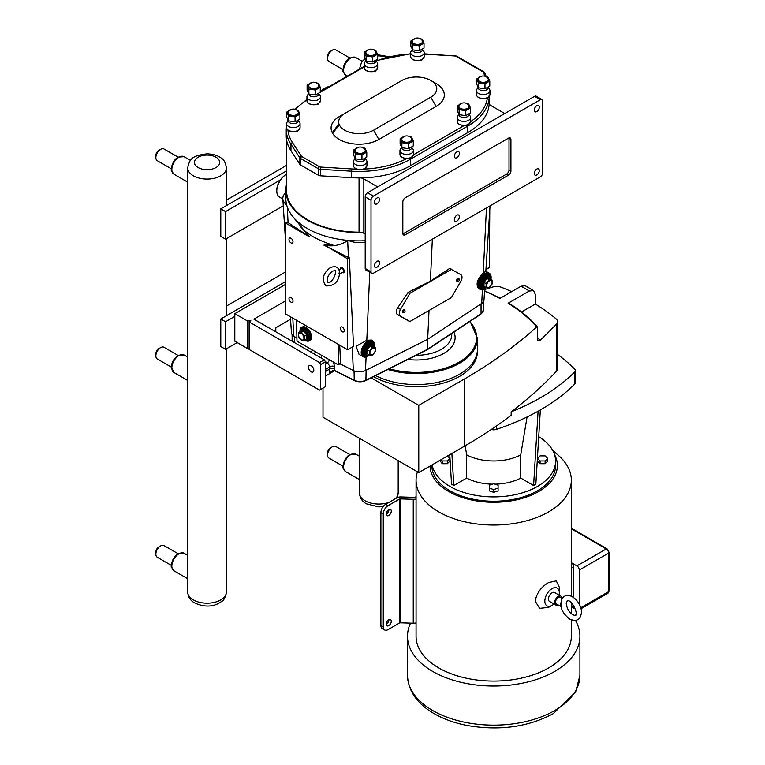 <?xml version="1.0" encoding="UTF-8"?>
<svg xmlns="http://www.w3.org/2000/svg" width="765" height="765" viewBox="0 0 765 765"><rect width="100%" height="100%" fill="white"/><g stroke="black" fill="none" stroke-linecap="round" stroke-linejoin="round"><path stroke-width="1.15" d="M338.943 273.784L339.459 274.166C338.321 282.132 333.827 286.053 325.976 285.919C321.405 279.502 322.849 273.411 330.298 267.626C335.51 265.637 338.551 266.975 339.44 271.642L338.943 273.784M339.469 274.166L343.294 271.957A2.027 1.167 -120 0 0 343.714 271.03A2.027 1.167 -120 0 0 342.825 268.993A2.027 1.167 -120 0 0 341.267 268.448L338.943 269.796M285.632 271.9L226.469 306.057M282.84 199.005L279.579 197.121A13.493 7.793 -60 0 1 276.787 190.944L276.787 190.944A13.493 7.793 -60 0 1 286.33 174.42A13.493 7.793 -60 0 1 286.512 174.324M286.034 174.592A12.68 7.325 120 0 0 285.756 174.755A12.68 7.325 120 0 0 280.353 179.966A12.68 7.325 -60 0 0 276.787 190.284L276.787 190.944M329.983 86.129A31.614 18.255 120 0 0 320.267 91.312M351.479 177.69L351.479 171.188A72.857 42.065 0 0 0 410.614 159.101L467.845 126.053A72.857 42.065 0 0 0 489.189 96.476L489.189 102.806A72.857 42.065 180 0 1 489.17 103.83A72.857 42.065 180 0 1 467.845 132.555L410.614 165.603A72.857 42.065 180 0 1 360.87 177.91A72.857 42.065 180 0 1 351.479 177.69L320.401 175.807L320.401 169.304L351.479 171.188L351.651 168.941L320.564 167.057A1.75 1.014 180 0 1 319.512 166.76L301.793 156.529A1.75 1.014 180 0 1 301.391 156.175L292.488 142.615A71.231 41.128 180 0 1 287.946 130.107M359.053 177.92L359.053 232.149A6.742 3.892 180 0 1 361.883 232.512A6.742 3.892 180 0 1 363.824 233.287L363.824 178.905A6.742 3.892 0 0 0 360.87 177.91M363.824 178.905L377.68 186.909M504.757 113.545L490.891 105.541A6.742 3.892 0 0 1 489.17 103.83M456.877 215.204A3.586 2.066 -60 0 1 458.665 215.032A3.586 2.066 -60 0 1 459.22 217.901A3.586 2.066 -60 0 1 456.877 221.056A3.586 2.066 -60 0 1 455.089 221.228A3.586 2.066 -60 0 1 454.534 218.36A3.586 2.066 -60 0 1 456.877 215.204M456.877 151.862A3.586 2.066 -60 0 1 458.665 151.69A3.586 2.066 -60 0 1 459.22 154.559A3.586 2.066 -60 0 1 456.877 157.714A3.586 2.066 -60 0 1 455.089 157.886A3.586 2.066 -60 0 1 454.534 155.018A3.586 2.066 -60 0 1 456.877 151.862M376.982 261.334A3.586 2.066 -60 0 1 378.771 261.152A3.586 2.066 -60 0 1 379.325 264.03A3.586 2.066 -60 0 1 376.982 267.186A3.586 2.066 -60 0 1 375.194 267.358A3.586 2.066 -60 0 1 374.64 264.489A3.586 2.066 -60 0 1 376.982 261.334M536.772 169.075A3.586 2.066 -60 0 1 538.57 168.902A3.586 2.066 -60 0 1 539.115 171.771A3.586 2.066 -60 0 1 536.772 174.927A3.586 2.066 -60 0 1 534.984 175.109A3.586 2.066 -60 0 1 534.439 172.23A3.586 2.066 -60 0 1 536.772 169.075M376.982 197.992A3.586 2.066 -60 0 1 378.771 197.819A3.586 2.066 -60 0 1 379.325 200.688A3.586 2.066 -60 0 1 376.982 203.844A3.586 2.066 -60 0 1 375.194 204.016A3.586 2.066 -60 0 1 374.64 201.147A3.586 2.066 -60 0 1 376.982 197.992M536.772 105.733A3.586 2.066 -60 0 1 538.57 105.56A3.586 2.066 -60 0 1 539.115 108.429A3.586 2.066 -60 0 1 536.772 111.585A3.586 2.066 -60 0 1 534.984 111.767A3.586 2.066 -60 0 1 534.439 108.888A3.586 2.066 -60 0 1 536.772 105.733M359.053 232.149A72.589 41.903 180 0 1 286.512 190.246L286.512 139.479M365.201 234.09L363.824 233.287M373.406 196.098L367.582 192.742A3.376 1.951 120 0 0 365.201 196.873L371.015 200.229A3.376 1.951 -60 0 1 373.406 196.098L540.358 99.708A3.376 1.951 -60 0 1 542.041 99.546A3.376 1.951 -60 0 1 542.739 101.085L542.739 172.689A3.376 1.951 -60 0 1 540.358 176.82L373.406 273.21A3.376 1.951 -60 0 1 371.714 273.373A3.376 1.951 -60 0 1 371.015 271.833L371.015 200.229M367.582 192.742L534.534 96.352L540.358 99.708M542.041 99.546L536.217 96.18A3.376 1.951 120 0 0 534.534 96.352M371.015 271.833L365.201 268.477A3.376 1.951 120 0 0 365.899 270.016L371.714 273.373M365.201 268.477L365.201 196.873M403.308 233.688L506.631 174.037A3.376 1.951 120 0 0 509.012 169.907L509.012 138.408L510.924 139.507A3.376 1.951 120 0 0 510.226 137.958A3.376 1.951 120 0 0 508.534 138.13L405.221 197.781A3.376 1.951 120 0 0 402.839 201.912L402.839 233.411A3.376 1.951 120 0 0 403.538 234.96A3.376 1.951 120 0 0 405.221 234.788L403.308 233.688A3.376 1.951 120 0 1 402.878 233.899M509.012 138.408A3.376 1.951 120 0 0 508.974 137.92M506.631 174.037L508.534 175.137L405.221 234.788M508.534 175.137A3.376 1.951 120 0 0 510.924 171.006L509.012 169.907M510.924 139.507L510.924 171.006M286.579 125.211L286.244 129.362A72.857 42.065 0 0 0 290.968 144.269L299.87 157.829A3.376 1.951 0 0 0 300.645 158.508L318.364 168.749L318.364 175.242A3.376 1.951 0 0 0 320.401 175.807M318.364 175.242L300.645 165.011L300.645 158.508A1.616 0.937 120 0 1 301.793 156.529M301.391 156.175A1.616 1.234 -33.3 0 0 299.87 157.829L299.87 164.322A3.376 1.951 0 0 0 300.645 165.011M299.87 164.322L290.968 150.772A72.857 42.065 180 0 1 286.244 135.854L286.244 129.362M419.191 45.862L419.191 50.844L412.622 49.83L412.622 44.848L419.191 45.862A6.809 3.93 180 0 0 419.201 45.862L424.02 43.089L424.02 48.061L419.201 50.844L419.201 45.862M412.612 44.848L412.612 49.821L410.853 46.024L410.853 41.052L412.612 44.848A6.809 3.93 180 0 1 412.612 44.848M415.864 38.25L410.853 41.042A6.809 3.93 180 0 0 410.853 41.052M424.02 48.061L424.02 43.079L422.261 39.283A6.809 3.93 180 0 0 422.251 39.283L419.669 38.48M372.689 56.983L372.689 61.965L366.11 60.951L366.11 55.969L372.689 56.983L377.508 54.21L377.508 59.182L372.698 61.965L372.698 56.983A6.809 3.93 180 0 1 372.689 56.983M366.11 55.969L366.11 60.942L364.35 57.145L364.35 52.173L366.11 55.969M369.352 49.371L364.35 52.163A6.809 3.93 180 0 1 364.35 52.163M377.508 59.182L377.508 54.2L375.749 50.404L373.157 49.591M408.462 143.734L408.462 148.716L401.893 147.693L401.893 142.72L408.462 143.734L413.282 140.951L413.282 145.933L408.472 148.716L408.472 143.734A6.809 3.93 180 0 1 408.462 143.734M401.883 142.711L401.883 147.693L400.124 143.897L400.124 138.924L401.883 142.711A6.809 3.93 180 0 0 401.893 142.72M405.125 136.122L400.124 138.914A6.809 3.93 180 0 0 400.124 138.924M413.282 145.933L413.282 140.951L411.522 137.155L408.94 136.342M361.96 154.855L361.96 159.837L355.381 158.814L355.381 153.841L361.96 154.855L366.779 152.072L366.779 157.055L361.96 159.837L361.96 154.855M355.371 153.832L355.371 158.814L353.612 155.018L353.612 150.036L355.371 153.832A6.809 3.93 180 0 0 355.381 153.841M358.622 147.243L353.612 150.036M366.779 157.055L366.779 152.072L365.02 148.276L362.428 147.463M315.448 90.031L315.448 95.013L308.878 93.999L308.878 89.017L315.448 90.031L320.267 87.258L320.267 92.23L315.457 95.013L315.457 90.031A6.809 3.93 180 0 1 315.448 90.031M308.869 89.017L308.869 93.99L307.109 90.194L307.109 85.221L308.869 89.017A6.809 3.93 180 0 1 308.869 89.017M312.11 82.419L307.109 85.211A6.809 3.93 180 0 1 307.109 85.211M320.267 92.23L320.267 87.248L318.508 83.452L315.926 82.639M465.703 110.686L465.703 115.668L459.124 114.654L459.124 109.672L465.703 110.686L470.523 107.913L470.523 112.885L465.713 115.668L465.713 110.686A6.809 3.93 180 0 1 465.703 110.686M459.124 109.663L459.124 114.645L457.365 110.849L457.365 105.876L459.124 109.663A6.809 3.93 180 0 1 459.124 109.663M462.366 103.074L462.184 103.084A6.809 3.93 180 0 0 462.175 103.093L457.365 105.866A6.809 3.93 180 0 1 457.365 105.866M470.523 112.885L470.523 107.903L468.763 104.107L466.181 103.294M484.962 83.834L484.962 88.817L478.393 87.803L478.393 82.821L484.962 83.834L489.782 81.061L489.782 86.034L484.972 88.817L484.972 83.834A6.809 3.93 180 0 1 484.962 83.834M478.383 82.821L478.383 87.793L476.624 83.997L476.624 79.025L478.383 82.821A6.809 3.93 180 0 0 478.393 82.821M481.625 76.223L481.443 76.232A6.809 3.93 180 0 0 481.434 76.242L476.624 79.015A6.809 3.93 180 0 1 476.624 79.015M489.791 86.034A6.809 3.93 180 0 1 489.782 86.034L489.791 81.052L488.022 77.255L485.44 76.443M413.855 43.529A5.059 2.917 180 0 1 412.851 40.22A5.9 5.9 0 0 1 422.022 40.22A5.059 2.917 180 0 1 421.018 43.529A5.059 2.917 180 0 1 413.855 43.529M420.052 38.652A5.527 3.194 180 0 1 421.343 39.206A5.527 3.194 180 0 1 421.343 43.72A5.527 3.194 180 0 1 413.53 43.72A5.527 3.194 180 0 1 414.821 38.652M412.306 49.333L411.063 51.379A6.742 3.892 180 0 0 410.69 52.661A6.742 3.892 180 0 0 412.67 55.415A6.742 3.892 180 0 0 420.014 56.266A6.742 3.892 180 0 0 424.183 52.661A6.742 3.892 180 0 0 423.8 51.379L422.5 49.706A5.059 2.917 180 0 1 419.373 52.412A5.059 2.917 180 0 1 413.855 51.771A5.059 2.917 180 0 1 412.373 49.706L412.373 49.448M412.861 59.441A6.206 3.586 0 0 0 422.003 59.441M367.353 54.65A5.059 2.917 180 0 1 366.339 51.341A5.9 5.9 0 0 1 375.51 51.341A5.059 2.917 180 0 1 374.506 54.65A5.059 2.917 180 0 1 367.353 54.65M373.55 49.773A5.527 3.194 180 0 1 374.84 50.327A5.527 3.194 180 0 1 374.84 54.841A5.527 3.194 180 0 1 367.018 54.841A5.527 3.194 180 0 1 368.309 49.773M365.794 60.454L364.561 62.501A6.742 3.892 180 0 0 364.178 63.782A6.742 3.892 180 0 0 366.158 66.536A6.742 3.892 180 0 0 373.511 67.387A6.742 3.892 180 0 0 377.671 63.782A6.742 3.892 180 0 0 377.298 62.501L375.988 60.827A5.059 2.917 180 0 1 372.861 63.533A5.059 2.917 180 0 1 367.353 62.893A5.059 2.917 180 0 1 365.871 60.827L365.871 60.569M366.54 70.676A6.206 3.586 0 0 0 375.5 70.562M403.126 141.391A5.059 2.917 180 0 1 402.122 138.092A5.9 5.9 0 0 1 411.283 138.092A5.059 2.917 180 0 1 410.279 141.391A5.059 2.917 180 0 1 403.126 141.391M409.323 136.514A5.527 3.194 180 0 1 410.614 137.069A5.527 3.194 180 0 1 410.614 141.582A5.527 3.194 180 0 1 402.792 141.582A5.527 3.194 180 0 1 404.083 136.514M401.577 147.205L400.334 149.252A6.742 3.892 180 0 0 399.961 150.533A6.742 3.892 180 0 0 401.931 153.287A6.742 3.892 180 0 0 409.285 154.128A6.742 3.892 180 0 0 413.454 150.533A6.742 3.892 180 0 0 413.071 149.252L411.761 147.578A5.059 2.917 180 0 1 408.644 150.275A5.059 2.917 180 0 1 403.126 149.644A5.059 2.917 180 0 1 401.644 147.578L401.644 147.32M402.132 157.313A6.206 3.586 0 0 0 407.018 158.47A6.206 3.586 180 0 0 411.274 157.313M356.614 152.512A5.059 2.917 180 0 1 355.61 149.213A5.9 5.9 0 0 1 364.781 149.213A5.059 2.917 180 0 1 363.777 152.512A5.059 2.917 180 0 1 356.614 152.512M362.811 147.635A5.527 3.194 180 0 1 364.102 148.19A5.527 3.194 180 0 1 364.102 152.704A5.527 3.194 180 0 1 356.289 152.704A5.527 3.194 180 0 1 357.58 147.635M355.065 158.326L353.832 160.373A6.742 3.892 180 0 0 353.449 161.654A6.742 3.892 180 0 0 355.429 164.408A6.742 3.892 180 0 0 362.773 165.25A6.742 3.892 180 0 0 366.942 161.654A6.742 3.892 180 0 0 366.569 160.373L365.259 158.699A5.059 2.917 180 0 1 362.132 161.396A5.059 2.917 180 0 1 356.614 160.765A5.059 2.917 180 0 1 355.132 158.699L355.132 158.441M310.112 87.688A5.059 2.917 180 0 1 309.108 84.389A5.9 5.9 0 0 1 318.269 84.389A5.059 2.917 180 0 1 317.265 87.688A5.059 2.917 180 0 1 310.112 87.688M316.308 82.821A5.527 3.194 180 0 1 317.599 83.366A5.527 3.194 180 0 1 317.599 87.879A5.527 3.194 180 0 1 309.777 87.879A5.527 3.194 180 0 1 311.068 82.821M308.553 93.502L307.32 95.549A6.742 3.892 180 0 0 306.947 96.83A6.742 3.892 180 0 0 308.917 99.584A6.742 3.892 180 0 0 316.27 100.425A6.742 3.892 180 0 0 320.43 96.83A6.742 3.892 180 0 0 320.057 95.549L318.747 93.875A5.059 2.917 180 0 1 315.62 96.581A5.059 2.917 180 0 1 310.112 95.941A5.059 2.917 180 0 1 308.63 93.875L308.63 93.617M309.299 103.715A6.206 3.586 0 0 0 318.259 103.61M460.367 108.343A5.059 2.917 180 0 1 459.363 105.044A5.9 5.9 0 0 1 468.524 105.044A5.059 2.917 180 0 1 467.52 108.343A5.059 2.917 180 0 1 460.367 108.343M466.564 103.466A5.527 3.194 180 0 1 467.855 104.021A5.527 3.194 180 0 1 467.855 108.534A5.527 3.194 180 0 1 460.033 108.534A5.527 3.194 180 0 1 461.324 103.466M458.809 114.157L457.575 116.204A6.742 3.892 180 0 0 457.202 117.485A6.742 3.892 180 0 0 459.172 120.239A6.742 3.892 180 0 0 466.526 121.08A6.742 3.892 180 0 0 470.685 117.485A6.742 3.892 180 0 0 470.312 116.204L469.002 114.53A5.059 2.917 180 0 1 465.875 117.227A5.059 2.917 180 0 1 460.367 116.596A5.059 2.917 180 0 1 458.885 114.53L458.885 114.272M459.373 124.265A6.206 3.586 0 0 0 464.374 125.412A6.206 3.586 180 0 0 468.515 124.265M479.626 81.501A5.059 2.917 180 0 1 478.622 78.193A5.9 5.9 0 0 1 487.793 78.193A5.059 2.917 180 0 1 486.779 81.501A5.059 2.917 180 0 1 479.626 81.501M485.823 76.624A5.527 3.194 180 0 1 487.114 77.179A5.527 3.194 180 0 1 487.114 81.692A5.527 3.194 180 0 1 479.292 81.692A5.527 3.194 180 0 1 480.583 76.624M488.261 87.181L488.261 87.679A5.059 2.917 180 0 1 485.144 90.385A5.059 2.917 180 0 1 479.626 89.744A5.059 2.917 180 0 1 478.144 87.679L478.144 87.42M488.261 87.191L489.571 89.352A6.742 3.892 180 0 1 489.954 90.633A6.742 3.892 180 0 1 485.785 94.229A6.742 3.892 180 0 1 478.431 93.387A6.742 3.892 180 0 1 476.461 90.633A6.742 3.892 180 0 1 476.834 89.352L478.077 87.306M478.632 97.413A6.206 3.586 0 0 0 487.42 97.614M288.749 130.461A6.206 3.586 0 0 0 297.901 130.461M430.791 80.478L436.127 83.557A27.999 16.161 180 0 1 436.127 106.421L378.885 139.469A27.999 16.161 180 0 1 339.297 139.469A27.999 16.161 180 0 1 339.297 116.605L401.883 80.478A20.435 11.8 180 0 1 430.791 80.478A20.435 11.8 180 0 1 430.791 97.165L373.55 130.213A20.435 11.8 180 0 1 344.642 130.213A20.435 11.8 180 0 1 344.642 113.526L339.297 116.605M295.08 116.882L295.08 121.865L288.51 120.851L288.51 115.869L295.08 116.882L299.909 114.109L299.909 119.082L295.089 121.865L295.089 116.882A6.809 3.93 180 0 1 295.08 116.882M288.501 115.859L288.501 120.841L286.741 117.045L286.741 112.073L288.501 115.859A6.809 3.93 180 0 1 288.501 115.859M291.752 109.271L286.741 112.063A6.809 3.93 180 0 1 286.741 112.063M299.909 119.082L299.909 114.1L298.149 110.303L295.558 109.491M289.744 114.54A5.059 2.917 180 0 1 288.74 111.241A5.9 5.9 0 0 1 297.91 111.241A5.059 2.917 180 0 1 296.906 114.54A5.059 2.917 180 0 1 289.744 114.54M295.94 109.663A5.527 3.194 180 0 1 297.231 110.217A5.527 3.194 180 0 1 297.231 114.731A5.527 3.194 180 0 1 289.419 114.731A5.527 3.194 180 0 1 290.71 109.663M288.195 120.354L286.961 122.4A6.742 3.892 180 0 0 286.579 123.681A6.742 3.892 180 0 0 288.558 126.435A6.742 3.892 180 0 0 295.902 127.277A6.742 3.892 180 0 0 300.071 123.681A6.742 3.892 180 0 0 299.698 122.4L298.388 120.727A5.059 2.917 180 0 1 295.261 123.423A5.059 2.917 180 0 1 289.744 122.792A5.059 2.917 180 0 1 288.262 120.727L288.262 120.468M361.883 232.512A73.258 42.295 180 0 1 285.833 190.246A73.258 42.295 180 0 1 286.406 184.958A1.616 0.937 180 0 1 286.512 184.738M323.882 245.154L348.41 257.461L347.693 240.803C339.249 245.67 331.417 247.019 324.217 244.838L347.645 258.876L347.645 349.758L285.632 313.956L285.632 223.074L287.324 222.099A16.753 9.668 0 0 0 288.07 222.625L309.395 236.787L292.22 215.864A73.258 42.295 0 0 1 286.626 204.791A73.258 42.295 180 0 1 285.833 198.604L285.833 190.246M292.22 215.864A73.258 42.295 0 0 0 348.371 240.44A73.258 42.295 180 0 0 365.201 240.745M286.626 204.791A17.901 10.337 180 0 1 282.83 198.804A17.901 10.337 180 0 1 285.833 192.684M365.201 242.075A17.901 10.337 180 0 1 348.371 240.44L347.693 240.803M339.918 363.786L353.306 370.509A9.285 5.365 0 0 0 365.498 370.509L427.673 339.306L481.721 303.409A9.285 5.365 0 0 0 483.987 300.09L484.723 288.73M290.404 316.7L291.436 332.775A9.285 5.365 0 0 0 293.712 336.093L296.514 337.958M309.07 236.098L300.722 226.851M339.727 345.187L340.568 363.184L340.081 363.461M347.645 349.758L353.526 346.354L349.337 257.891L347.645 258.876M338.293 344.355L338.159 364.809L296.992 341.2L296.514 320.229M285.632 223.074L309.395 236.787M348.41 257.461A16.753 9.668 0 0 0 349.337 257.891M301.008 227.215L300.224 226.211M300.32 226.325C306.497 233.88 317.408 240.162 333.052 245.163L324.217 244.838M291.006 238.278A2.85 1.645 60 0 1 292.861 240.784A2.85 1.645 60 0 1 292.421 243.069A2.85 1.645 60 0 1 291.006 242.926A2.85 1.645 60 0 1 289.141 240.42A2.85 1.645 60 0 1 289.581 238.135A2.85 1.645 60 0 1 291.006 238.278M291.006 297.489A2.85 1.645 60 0 1 292.861 299.995A2.85 1.645 60 0 1 292.421 302.28A2.85 1.645 60 0 1 291.006 302.137A2.85 1.645 60 0 1 289.141 299.622A2.85 1.645 60 0 1 289.581 297.346A2.85 1.645 60 0 1 291.006 297.489M342.28 327.095A2.85 1.645 60 0 1 344.135 329.6A2.85 1.645 60 0 1 343.705 331.876A2.85 1.645 60 0 1 342.28 331.742A2.85 1.645 60 0 1 340.415 329.227A2.85 1.645 60 0 1 340.855 326.951A2.85 1.645 60 0 1 342.28 327.095M340.262 269.031A2.85 1.645 60 0 1 340.855 267.74A2.85 1.645 60 0 1 342.28 267.884A2.85 1.645 60 0 1 344.135 270.389A2.85 1.645 60 0 1 343.705 272.675A2.85 1.645 60 0 1 342.29 272.531M400.506 316.27A5.938 3.423 -60 0 1 400.506 309.414L409.944 293.291L451.34 269.395L460.779 274.616A5.938 3.423 -60 0 1 460.779 281.472L451.34 297.595L409.944 321.491L397.351 314.444C395.715 313.095 395.821 310.867 397.657 307.769L408.242 292.307L430.389 281.195L432.349 239.177M368.701 355.629A9.314 5.374 -60 0 1 367.774 356.251A9.314 5.374 -60 0 1 363.117 356.71L359.072 354.377L356.088 346.306L366.808 340.282L371.494 340.043L372.431 340.588A9.314 5.374 -60 0 1 374.295 345.962M485.479 288.214A9.314 5.374 -60 0 1 484.541 288.835A9.314 5.374 -60 0 1 479.894 289.294L478.469 288.472C475.667 284.159 477.255 279.024 483.222 273.076L485.842 271.231L490.04 205.871M363.117 356.71A9.314 5.374 -60 0 1 363.117 345.962A9.314 5.374 -60 0 1 372.431 340.588M363.614 355.983A8.434 4.867 -60 0 1 363.557 355.945A8.434 4.867 -60 0 1 362.266 349.194A8.434 4.867 -60 0 1 367.774 341.764A8.434 4.867 -60 0 1 371.991 341.343A8.434 4.867 -60 0 1 372.048 341.381M479.894 289.294A9.314 5.374 -60 0 1 479.894 278.546A9.314 5.374 -60 0 1 489.198 273.172A9.314 5.374 -60 0 1 491.063 278.546M480.382 288.568A8.434 4.867 -60 0 1 480.324 288.529A8.434 4.867 -60 0 1 479.033 281.778A8.434 4.867 -60 0 1 484.541 274.348A8.434 4.867 -60 0 1 488.759 273.927A8.434 4.867 -60 0 1 488.816 273.966M427.673 339.306L429.022 310.485M430.389 281.195L449.638 268.41L451.675 269.366L449.944 268.362M409.61 321.53L397.351 314.444M489.093 279.885L486.119 283.595L486.119 287.564L489.093 287.831L492.077 284.121L492.077 280.153L489.093 279.885L486.693 278.116L483.423 282.18L483.996 282.371L486.98 278.661L489.963 278.929L489.963 278.403L492.077 280.153M489.361 287.143A3.835 2.209 -60 0 1 486.655 285.575A3.835 2.209 -60 0 1 489.361 280.879A3.835 2.209 -60 0 1 492.077 282.448A3.835 2.209 -60 0 1 489.361 287.143M486.119 287.564L483.996 286.339L483.996 282.371L486.119 283.595M483.423 282.18L483.423 286.531L483.996 286.339M375.309 347.568L372.326 347.3L369.342 351.011L369.342 354.979L372.326 355.247L375.309 351.537L375.309 347.568L373.186 345.818L369.925 345.531L373.186 346.344L373.186 345.818M372.593 348.295A3.835 2.209 120 0 0 369.887 352.99A3.835 2.209 120 0 0 372.593 354.558A3.835 2.209 120 0 0 375.299 349.863A3.835 2.209 120 0 0 372.593 348.295M369.342 351.011L366.655 349.595L366.655 353.946L367.726 354.042M372.326 347.3L370.212 346.076L367.229 349.787L367.229 353.755L366.655 353.946M369.342 354.979L367.229 353.755M301.888 327.248A7.755 4.475 60 0 1 302.175 327.066A7.755 4.475 60 0 1 306.048 327.449A7.755 4.475 60 0 1 311.116 334.286A7.755 4.475 60 0 1 309.93 340.502A7.755 4.475 60 0 1 309.624 340.655M300.081 329.782A7.755 4.475 60 0 1 301.582 327.401A7.755 4.475 60 0 1 305.464 327.783A7.755 4.475 60 0 1 310.523 334.621A7.755 4.475 60 0 1 309.337 340.836A7.755 4.475 60 0 1 306.536 340.951M305.464 328.615A6.742 3.892 60 0 1 309.863 334.563A6.742 3.892 60 0 1 308.83 339.966L307.76 340.588A6.742 3.892 -120 0 0 308.792 335.185A6.742 3.892 -120 0 0 304.384 329.237A6.742 3.892 -120 0 0 301.008 328.902L302.089 328.281A6.742 3.892 60 0 1 305.464 328.615M301.496 332.431L298.522 332.699L298.522 336.676L301.496 340.387L304.48 340.119L304.48 336.141L301.496 332.431L303.906 330.662L300.635 330.958L300.635 331.474L303.619 331.207L306.602 334.917L306.602 338.895L304.48 340.119M301.238 339.689A3.835 2.209 60 0 1 298.522 334.993A3.835 2.209 60 0 1 301.238 333.435A3.835 2.209 60 0 1 303.944 338.13A3.835 2.209 60 0 1 301.238 339.689M298.522 332.699L300.635 330.958M304.48 336.141L307.176 334.726L303.906 330.662M306.105 339.182L306.602 338.895M404.245 312.531A1.186 0.679 -60 0 1 403.882 312.646A1.186 0.679 -60 0 1 403.652 311.231A1.186 0.679 -60 0 1 404.991 310.714A1.186 0.679 -60 0 1 404.245 312.531M403.882 312.646L402.964 312.665A1.683 0.975 -60 0 1 402.639 310.638A1.683 0.975 -60 0 1 404.551 309.911L404.991 310.714M458.57 281.166A1.186 0.679 -60 0 1 458.206 281.281A1.186 0.679 -60 0 1 457.977 279.856A1.186 0.679 -60 0 1 459.325 279.349A1.186 0.679 -60 0 1 458.57 281.166M458.206 281.281L457.288 281.3A1.683 0.975 -60 0 1 456.963 279.273A1.683 0.975 -60 0 1 458.885 278.546L459.325 279.349M489.313 267.415L489.791 209.782M325.441 373.722A13.493 7.793 -120 0 0 325.708 371.312L325.708 369.218A3.376 1.951 -120 0 0 325.441 367.812M387.884 369.495A61.114 35.286 -0 0 0 477.446 338.264L477.446 349.28A61.114 35.286 180 0 1 441.338 381.477A61.114 35.286 180 0 1 375.672 375.625M325.441 363.863L327.391 362.734L330.107 366.674L329.352 372.545L334.085 370.346M322.017 355.649L320.908 357.867M313.966 353.86A3.376 2.075 123.6 0 0 315.362 351.804M325.402 361.74L327.391 362.734A3.376 1.807 116.7 0 0 329.371 359.894M427.587 339.344L427.587 349.28L366.091 380.148A9.17 5.298 180 0 1 354.052 380.148L334.066 370.184L329.352 372.545L332.909 370.49M427.013 349.605L481.051 313.774A0.813 0.497 56.4 0 1 480.487 314.147M325.708 371.312L330.107 368.768A3.376 1.951 180 0 1 334.707 368.673L334.774 370.757L331.226 371.149M509.079 303.772L508.123 303.227L529.313 290.996L533.626 290.604L535.328 294.458L535.328 304.049A212.488 122.677 180 0 1 556.04 318.823A8.501 4.906 180 0 1 557.542 321.606A8.501 4.906 180 0 1 556.528 323.93A531.168 306.669 180 0 1 540.033 340.396A179.44 103.6 0 0 0 537.537 337.738M533.626 290.604L525.249 285.766L521.051 286.225L499.861 298.455A174.037 100.483 180 0 0 484.57 291.102M508.123 303.227A174.037 100.483 180 0 1 536.695 326.951A531.168 306.669 180 0 1 464.221 379.096L418.771 405.335L371.197 377.872M477.417 350.456L477.417 351.451A61.085 35.267 180 0 1 459.526 376.39A61.085 35.267 180 0 1 373.616 376.657M323.002 388.104L323.002 417.26L418.771 472.56L418.771 405.335M557.542 354.415A212.488 122.677 180 0 1 574.611 369.017A5.259 3.041 180 0 1 575.309 370.528A5.259 3.041 180 0 1 574.611 372.048A212.488 122.677 180 0 1 511.163 411.828L511.163 415.299A531.168 306.669 180 0 1 464.221 446.32L418.771 472.56M557.542 321.606L557.542 368.835A8.501 4.906 180 0 1 556.528 371.149A531.168 306.669 0 0 1 511.163 411.828M484.666 289.553A531.168 306.669 180 0 1 492.622 287.038A8.501 4.906 180 0 1 501.467 287.315A212.488 122.677 180 0 1 511.68 291.637M574.611 372.048L574.611 384.183A212.488 122.677 180 0 1 496.322 429.385L496.322 426.038M574.611 384.183A5.259 3.041 0 0 0 575.309 382.672L575.309 370.528M491.312 429.452A5.259 3.041 0 0 0 496.322 429.385M538.723 436.662A61.879 35.726 180 0 1 555.581 461.171L555.581 465.512A61.879 35.726 180 0 1 517.379 498.512A61.879 35.726 180 0 1 449.944 490.776A61.879 35.726 180 0 1 431.823 465.512L431.823 465.024M555.581 461.171A61.879 35.726 180 0 1 517.379 494.18A61.879 35.726 180 0 1 449.944 486.435A61.879 35.726 180 0 1 432.149 464.833M441.023 459.708L442.266 460.951L447.324 460.951L449.858 458.417L449.858 461.171L447.324 463.705L442.266 463.705L439.732 460.454M498.091 488.118L498.091 490.872L493.702 492.325L489.323 490.872L489.323 488.118L493.702 489.571L498.091 488.118L498.091 485.192L493.702 483.729L489.323 485.192L489.323 488.118M547.673 458.417L547.673 461.171L545.139 463.705L540.08 463.705L537.546 461.171L537.546 458.417L540.08 460.951L545.139 460.951L547.673 458.417L545.139 455.883L540.08 455.883L537.546 458.417M540.339 409.964L535.854 484.207L533.597 485.507L520.726 478.068A39.837 22.998 180 0 1 494.993 484.159M492.411 484.159A39.837 22.998 180 0 1 466.679 478.068L453.808 485.507L451.551 484.207L449.772 454.659M520.726 478.068L520.726 454.869A39.837 22.998 180 0 1 466.679 454.869L466.679 478.068M465.158 445.775L466.679 454.869M520.726 454.869L527.075 416.963M451.866 453.444L453.808 485.507M533.597 485.507L538.091 411.235M540.08 463.705L540.08 460.951M545.139 463.705L545.139 460.951M493.702 492.325L493.702 489.571M449.858 458.417L447.449 455.997M447.324 463.705L447.324 460.951M442.266 463.705L442.266 460.951M521.567 311.986L535.328 304.049M537.537 327.286L536.695 326.951L537.537 327.286L537.537 339.402L537.938 340.817L540.033 340.396M430.026 466.057A63.677 36.768 0 0 0 448.673 491.503A63.677 36.768 0 0 0 526.578 496.992A63.677 36.768 0 0 0 554.548 454.659M417.441 471.795A77.638 44.819 0 0 0 416.064 480.21A77.638 44.819 0 0 0 438.804 511.9A77.638 44.819 0 0 0 523.413 521.615A77.638 44.819 0 0 0 571.34 480.21A77.638 44.819 0 0 0 558.632 455.624L552.712 450.422M410.547 623.121A86.216 49.773 0 0 0 407.496 636.26A86.216 49.773 0 0 0 432.741 671.45A86.216 49.773 0 0 0 526.693 682.246A86.216 49.773 0 0 0 579.918 636.26A86.216 49.773 0 0 0 575.481 620.491M416.064 480.21L416.064 636.26A77.638 44.819 0 0 0 438.804 667.95A77.638 44.819 0 0 0 523.413 677.666A77.638 44.819 0 0 0 571.34 636.26L571.34 619.889M416.064 496.724A3.376 1.951 180 0 1 413.435 497.336L400.755 496.944A4.992 2.878 0 0 0 396.968 497.785L385.665 504.317A6.742 3.892 120 0 0 380.894 512.579L383.275 513.956A6.742 3.892 -60 0 1 388.046 505.694L399.349 499.163A1.616 0.937 180 0 1 400.583 498.895L413.253 499.277A6.742 3.892 0 0 0 416.064 499.019M416.064 622.94A6.742 3.892 180 0 1 413.253 623.207L400.583 622.825A1.616 0.937 0 0 0 399.349 623.093L388.046 629.624A6.742 3.892 -60 0 1 384.671 629.958A6.742 3.892 -60 0 1 383.275 626.87L380.894 625.493A6.742 3.892 120 0 0 382.29 628.581L384.671 629.958M380.894 512.579L380.894 625.493M383.275 513.956L383.275 626.87M386.239 514.166A3.576 2.066 120 0 0 386.382 514.09A3.576 2.066 120 0 0 388.907 509.557M386.239 624.326A3.576 2.066 120 0 0 386.382 624.25A3.576 2.066 120 0 0 388.907 619.707M553.956 603.987A10.251 5.919 -60 0 1 552.081 605.354L548.601 607.362L539.669 608.357L535.184 601.166C536.676 593.105 541.151 586.908 548.601 582.576L556.27 580.855L559.33 587.224L559.33 592.798A10.251 5.919 -60 0 1 559.081 595.103M388.763 619.784A3.576 2.066 -60 0 1 390.552 619.612A3.576 2.066 -60 0 1 390.552 623.743A3.576 2.066 -60 0 1 386.975 625.799A3.576 2.066 -60 0 1 386.43 622.94A3.576 2.066 -60 0 1 388.763 619.784M388.763 515.467A3.576 2.066 -60 0 1 386.975 515.648A3.576 2.066 -60 0 1 386.975 511.517A3.576 2.066 -60 0 1 390.552 509.452A3.576 2.066 -60 0 1 391.097 512.321A3.576 2.066 -60 0 1 388.763 515.467M571.34 568.099L573.635 566.769A3.376 1.951 60 0 0 571.34 562.696L576.906 565.899A3.376 1.951 60 0 1 579.296 570.03L579.296 604.245M573.635 566.769L573.635 597.57M571.34 606.655L573.635 605.325A3.376 1.951 60 0 1 572.937 606.865L571.34 607.793M575.548 609.179L572.239 607.276M552.081 605.354L552.081 605.354A10.251 5.919 -60 0 1 544.833 601.166A10.251 5.919 -60 0 1 552.081 588.61A10.251 5.919 -60 0 1 559.33 592.798M558.039 604.857A5.126 2.964 -60 0 1 555.706 604.991L549.519 601.424A5.126 2.964 -60 0 1 548.735 597.312A5.126 2.964 -60 0 1 552.081 592.798A5.126 2.964 -60 0 1 554.644 592.54L560.831 596.117A5.126 2.964 -60 0 1 561.883 598.201M555.706 604.991A5.126 2.964 -60 0 1 554.921 600.888A5.126 2.964 -60 0 1 558.268 596.365A5.126 2.964 -60 0 1 560.831 596.117M561.175 606.674A3.844 2.219 -60 0 1 561.328 601.998L561.328 606.741A3.844 2.219 -60 0 1 561.175 606.674L556.346 603.881A3.844 2.219 -60 0 1 555.753 600.802A3.844 2.219 -60 0 1 558.268 597.417A3.844 2.219 -60 0 1 560.19 597.226L562.227 598.402M561.328 601.998L561.223 600.63C565.995 588.266 581.295 600.181 581.496 612.096C580.654 619.736 576.705 622.05 569.657 619.057C564.532 614.993 561.692 610.824 561.147 606.559M283.28 205.814L225.56 239.139L225.56 211.599L220.789 208.845L286.512 170.901M225.56 239.139L220.789 236.385L220.789 208.845M225.56 211.599L280.353 179.966M286.512 165.422L226.469 200.086M171.35 168.816L157.265 160.679A6.742 3.892 -60 0 1 155.859 157.59L155.859 155.448A4.112 2.372 -60 0 1 158.776 150.409L160.631 149.328A6.742 3.892 -60 0 1 164.006 148.993L178.092 157.131M155.859 157.59A6.742 3.892 -60 0 1 160.631 149.328M171.35 565.392L157.265 557.255A6.742 3.892 -60 0 1 155.859 554.166L155.859 552.014A4.112 2.372 -60 0 1 158.776 546.975L160.631 545.904A6.742 3.892 -60 0 1 164.006 545.569L178.092 553.707M155.859 554.166A6.742 3.892 -60 0 1 160.631 545.904M171.35 367.104L157.265 358.967A6.742 3.892 -60 0 1 155.859 355.878L155.859 353.736A4.112 2.372 -60 0 1 158.776 348.687L160.631 347.616A6.742 3.892 -60 0 1 164.006 347.281L178.092 355.419M155.859 355.878A6.742 3.892 -60 0 1 160.631 347.616M313.803 370.289A3.777 2.18 60 0 1 313.019 372.01A3.777 2.18 60 0 1 309.242 369.83A3.777 2.18 60 0 1 309.242 365.469A3.777 2.18 60 0 1 312.158 366.483A3.777 2.18 60 0 1 313.803 370.289M275.811 331.828L275.811 327.774L290.566 319.254M320.669 389.452L319.531 390.112L249.122 349.462L249.122 321.922L319.531 362.572L320.669 364.561L325.441 361.807L325.441 386.698L320.669 389.452L320.669 364.561M325.441 361.807L324.293 359.818L253.894 319.168L285.632 300.846M324.293 359.818L319.531 362.572M285.632 284.322L234.807 313.66L247.305 320.879L250.93 320.879L249.122 321.922M247.305 320.879L247.305 348.419L249.122 348.419M234.807 313.66L234.807 341.2L247.305 348.419M285.632 281.568L220.789 319.005L220.789 346.545L225.56 349.299L237.198 342.577M220.789 319.005L225.56 321.759L225.56 349.299M234.807 316.414L225.56 321.759M343.064 69.672L328.979 61.544A6.742 3.892 -60 0 1 327.583 58.456L327.583 56.304A4.112 2.372 -60 0 1 330.49 51.265L332.354 50.194A6.742 3.892 -60 0 1 335.73 49.859L349.815 57.987M327.583 58.456A6.742 3.892 -60 0 1 332.354 50.194M343.064 466.248L328.979 458.111A6.742 3.892 -60 0 1 327.583 455.022L327.583 452.88A4.112 2.372 -60 0 1 330.49 447.841L332.354 446.76A6.742 3.892 -60 0 1 335.73 446.425L349.815 454.563M327.583 455.022A6.742 3.892 -60 0 1 332.354 446.76M424.183 52.661L424.183 56.581A6.742 3.892 180 0 1 420.014 60.177A6.742 3.892 180 0 1 412.67 59.335A6.742 3.892 180 0 1 410.69 56.581L410.69 52.661M377.671 63.782L377.671 67.703A6.742 3.892 180 0 1 373.511 71.298A6.742 3.892 180 0 1 366.158 70.457A6.742 3.892 180 0 1 364.178 67.703L364.178 63.782M413.454 150.533L413.454 154.444A6.742 3.892 180 0 1 409.285 158.049A6.742 3.892 180 0 1 401.931 157.198A6.742 3.892 180 0 1 399.961 154.444L399.961 150.533M366.942 161.654L366.942 165.565A6.742 3.892 180 0 1 362.773 169.17A6.742 3.892 180 0 1 355.429 168.319A6.742 3.892 180 0 1 353.449 165.565L353.449 161.654M363.356 169.094A6.206 3.586 180 0 1 357.217 169.151M320.43 96.83L320.43 100.741A6.742 3.892 180 0 1 316.27 104.346A6.742 3.892 180 0 1 308.917 103.495A6.742 3.892 180 0 1 306.947 100.741L306.947 96.83M470.685 117.485L470.685 121.396A6.742 3.892 180 0 1 466.526 125.001A6.742 3.892 180 0 1 459.172 124.15A6.742 3.892 180 0 1 457.202 121.396L457.202 117.485M489.954 90.633L489.954 94.544A6.742 3.892 180 0 1 485.785 98.15A6.742 3.892 180 0 1 478.431 97.298A6.742 3.892 180 0 1 476.461 94.544L476.461 90.633M376.361 60.951A71.231 41.128 180 0 1 410.69 53.99M320.028 92.431L364.178 66.938M295.52 109.481A71.231 41.128 180 0 1 306.947 100.024M356.806 169.142A71.231 41.128 180 0 1 351.651 168.941M406.817 158.565A71.231 41.128 180 0 1 363.767 169.075M464.192 125.517L413.416 154.836M487.401 97.796A71.231 41.128 180 0 1 470.685 121.578M424.183 54.114L454.859 55.969A1.75 1.014 180 0 1 455.921 56.266L483.413 72.139A1.75 1.014 180 0 1 483.91 72.752L484.532 76.156M300.071 123.681L300.071 127.592A6.742 3.892 180 0 1 295.902 131.197A6.742 3.892 180 0 1 288.558 130.346A6.742 3.892 180 0 1 286.579 127.592L286.579 123.681M485.526 73.975A1.616 1.31 169.7 0 0 483.91 72.752M483.413 72.139A1.616 0.937 -60 0 1 484.216 72.053L456.724 56.18A1.616 0.937 120 0 0 455.921 56.266M320.564 167.057L320.401 169.304A3.376 1.951 0 0 1 318.364 168.749A1.616 0.937 -60 0 1 319.512 166.76M454.859 55.969L424.183 53.808M290.968 150.772L290.968 144.269A1.616 1.234 -33.3 0 1 292.488 142.615M410.614 165.603L410.614 159.101A1.616 0.937 -120 0 0 410.27 157.963M467.845 132.555L467.845 126.053A1.616 0.937 -120 0 0 467.511 124.915M378.885 139.469L373.55 130.213M436.127 106.421L430.791 97.165M293.712 336.093L292.813 318.097M288.07 222.625L287.296 207.019M353.306 370.509L352.292 347.071M340.568 363.184L338.293 364.494M407.879 292.651L409.61 293.645M400.506 309.414L397.657 307.769M366.808 340.282L369.753 272.244M365.498 370.509L366.081 356.968M481.721 303.409L482.399 289.658M483.222 273.076L486.464 207.937M489.963 278.403L486.693 278.116M483.423 286.531L484.494 286.626M486.349 287.611A6.072 3.509 -60 0 1 482.399 284.752A6.072 3.509 -60 0 1 486.693 277.513A6.072 3.509 -60 0 1 490.958 279.502M491.178 279.636L489.59 276.356A6.742 3.892 120 0 0 486.215 276.681A6.742 3.892 120 0 0 481.807 282.629A6.742 3.892 120 0 0 482.839 288.032L486.683 287.659M482.552 287.841A6.742 3.892 -60 0 1 482.237 287.688A6.742 3.892 -60 0 1 481.204 282.285A6.742 3.892 -60 0 1 485.612 276.337A6.742 3.892 -60 0 1 488.988 276.002A6.742 3.892 -60 0 1 489.275 276.203M490.097 276.729A7.421 4.284 120 0 0 485.134 275.515A7.421 4.284 120 0 0 479.961 283.557A7.421 4.284 120 0 0 483.423 288.29M488.759 273.927L488.873 273.994A8.434 4.867 120 0 0 484.656 274.415A8.434 4.867 120 0 0 479.148 281.845A8.434 4.867 120 0 0 480.439 288.596L480.324 288.529M484.063 288.405A7.755 4.475 -60 0 1 479.674 284.102A7.755 4.475 -60 0 1 485.134 275.237A7.755 4.475 -60 0 1 490.518 277.226M369.925 345.531L366.655 349.595M369.581 355.027A6.072 3.509 -60 0 1 365.632 352.168A6.072 3.509 -60 0 1 369.925 344.929A6.072 3.509 -60 0 1 374.19 346.918M374.41 347.052L373.846 344.795L372.813 343.772A6.742 3.892 120 0 0 369.447 344.107A6.742 3.892 120 0 0 365.039 350.045A6.742 3.892 120 0 0 366.072 355.448L367.468 355.83L369.906 355.075M365.785 355.256A6.742 3.892 -60 0 1 365.469 355.103A6.742 3.892 -60 0 1 364.436 349.701A6.742 3.892 -60 0 1 368.845 343.753A6.742 3.892 -60 0 1 372.22 343.418A6.742 3.892 -60 0 1 372.507 343.619M373.33 344.145A7.421 4.284 120 0 0 368.367 342.93A7.421 4.284 120 0 0 363.193 350.972A7.421 4.284 120 0 0 366.655 355.706M371.991 341.343L372.106 341.41A8.434 4.867 120 0 0 367.889 341.831A8.434 4.867 120 0 0 362.38 349.261A8.434 4.867 120 0 0 363.671 356.012L365.335 356.471L367.908 355.801M367.296 355.821A7.755 4.475 -60 0 1 362.906 351.518A7.755 4.475 -60 0 1 368.367 342.653A7.755 4.475 -60 0 1 373.75 344.642M307.176 339.086L307.176 334.726M299.631 332.058A6.072 3.509 60 0 1 303.906 330.059A6.072 3.509 60 0 1 308.19 337.298A6.072 3.509 60 0 1 304.241 340.157M449.638 268.41L451.34 269.395M409.944 293.291L408.242 292.307M489.791 267.138L485.966 269.347M325.708 369.218L330.107 366.674A3.376 1.951 180 0 1 334.707 366.578L333.377 362.208M312.34 350.064L311.231 352.273M334.707 368.673L334.707 366.578M451.752 333.492L451.752 334.85A35.419 20.445 180 0 1 416.17 355.295M407.879 359.464A38.786 22.395 -0 0 0 453.913 332.058M469.806 321.501A60.311 34.817 180 0 1 459.344 362.008A60.311 34.817 180 0 1 389.375 368.749M294.372 336.533L294.372 342.548M483.308 301.926L483.308 310.294A9.17 5.298 180 0 1 481.051 313.774L481.051 303.848M366.091 370.212L365.919 380.521C362.017 382.204 358.116 382.204 354.224 380.521L334.774 370.757M354.052 370.843L354.224 380.521M521.051 286.225A203.997 117.772 180 0 1 529.313 290.996M464.221 379.096L464.221 446.32M556.528 323.93L556.528 371.149M413.253 499.277L413.253 623.207M400.583 498.895L400.583 622.825M399.349 499.163L399.349 623.093M571.34 528.797L606.263 548.954L576.906 565.899M579.296 570.03L608.644 553.085L608.644 591.641L580.75 607.745M609.141 552.397A1.683 0.975 180 0 1 608.644 553.085A3.376 1.951 60 0 0 606.263 548.954A1.683 0.975 -60 0 1 607.104 548.878L609.141 552.397L609.141 590.953A1.683 0.975 0 0 1 608.644 591.641A3.376 1.951 60 0 1 607.946 593.191L581.027 608.73M579.918 636.26L579.918 675.361A86.216 49.773 180 0 1 554.663 710.561A86.216 49.773 180 0 1 432.741 710.561A86.216 49.773 180 0 1 407.496 675.361L407.496 636.26M388.046 505.694L385.665 504.317M193.363 175.797A19.393 11.198 0 0 0 220.789 175.797A19.393 11.198 0 0 0 226.469 167.879C225.446 162.534 223.82 159.359 221.573 158.365C220.473 157.399 216.571 154.272 207.162 153.832C191.661 155.697 189.72 158.948 187.683 167.879A19.393 11.198 0 0 0 193.363 175.797M226.469 348.773L226.469 591.995A19.393 11.198 180 0 1 220.789 599.913A19.393 11.198 180 0 1 193.363 599.913A19.393 11.198 180 0 1 187.683 591.995L187.683 167.879M198.125 167.535A12.651 7.306 180 0 1 203.796 155.324A12.651 7.306 180 0 1 219.287 164.265A12.651 7.306 180 0 1 198.125 167.535M187.683 182.137L173.942 174.21A10.117 5.843 -60 0 1 172.383 166.101A10.117 5.843 -60 0 1 179 157.179A10.117 5.843 -60 0 1 184.059 156.682L190.495 160.392M187.683 578.713L173.942 570.776A10.117 5.843 -60 0 1 172.383 562.667A10.117 5.843 -60 0 1 179 553.755A10.117 5.843 -60 0 1 184.059 553.248L187.683 555.342M187.683 380.425L173.942 372.488A10.117 5.843 -60 0 1 172.383 364.379A10.117 5.843 -60 0 1 179 355.467A10.117 5.843 -60 0 1 184.059 354.97L187.683 357.054M389.06 502.347A19.393 11.198 180 0 1 365.077 500.769A19.393 11.198 180 0 1 359.397 492.851L359.397 438.278M377.508 55.969A12.651 7.306 180 0 1 386.287 57.346M359.397 68.735A19.393 11.198 0 0 0 359.416 69.146L361.625 62.022L364.943 58.723M398.192 460.673L398.192 492.851A19.393 11.198 180 0 1 395.247 498.78M347.406 76.07L345.656 75.066A10.117 5.843 -60 0 1 344.107 66.957A10.117 5.843 -60 0 1 350.714 58.035A10.117 5.843 -60 0 1 355.773 57.538L362.218 61.257M359.397 479.569L345.656 471.632A10.117 5.843 -60 0 1 344.107 463.523A10.117 5.843 -60 0 1 350.714 454.611A10.117 5.843 -60 0 1 355.773 454.114L359.397 456.198M332.316 271.135C327.774 275.333 326.311 279.082 327.936 282.381C332.641 284.188 338.082 268.907 334.678 270.695L332.316 271.135M285.756 174.755L286.33 174.42M332.612 133.282L339.335 124.896M332.24 132.603L338.943 123.834M424.183 56.581L422.184 59.527C422.911 60.645 411.369 62.175 410.69 56.581M377.671 67.703L375.682 70.648C376.399 71.767 364.867 73.297 364.178 67.703M413.454 154.444L411.455 157.389C412.182 158.518 400.64 160.048 399.961 154.444M366.942 165.565L364.953 168.51C365.67 169.639 354.138 171.159 353.449 165.565M320.43 100.741L318.441 103.686C319.158 104.815 307.626 106.345 306.947 100.741M470.685 121.396L468.696 124.341C469.414 125.47 457.881 127 457.202 121.396M489.954 94.544L487.955 97.499C488.682 98.618 477.14 100.148 476.461 94.544M300.071 127.592L298.073 130.538C298.799 131.666 287.267 133.196 286.579 127.592M486.014 76.586L485.507 73.775L484.216 72.053M456.724 56.18L454.955 55.682M376.151 60.617L410.69 53.693M364.178 66.392L320.267 91.743M306.947 99.45L294.755 109.232M287.994 119.99L287.43 121.606M285.632 242.467L282.83 198.804M489.198 273.172L485.842 271.231M489.59 276.356L488.988 276.002M482.839 288.032L482.237 287.688M480.439 288.596L485 288.214M488.873 273.994L490.097 275.199L490.814 277.762M365.469 355.103L366.072 355.448M372.22 343.418L372.813 343.772M374.037 345.178L373.33 342.624L372.106 341.41M309.337 340.836L309.93 340.502M301.582 327.401L302.175 327.066M301.008 328.902L299.411 332.268M307.76 340.588L306.354 340.961L303.915 340.215M489.648 267.444L485.947 269.576M338.159 364.809L340.435 363.49M325.441 376.026L334.659 370.7M477.446 338.264L470.112 321.3M292.125 334.611L292.125 341.247M483.308 310.294L480.889 314.138L427.434 349.643M427.406 349.662L365.919 380.521M484.589 290.748L500.253 298.235M537.403 326.808C529.801 318.125 520.267 310.246 508.811 303.17M571.34 613.654L571.34 602.638M571.34 596.251L571.34 480.21M566.234 603.595L567.123 600.994C572.201 598.364 579.172 616.953 575.213 615.012C575.596 616.217 567.821 614.228 566.234 603.595M607.104 548.878L571.34 528.223M607.946 593.191L609.141 590.953M407.496 675.361C408.118 690.298 416.303 702.643 432.062 712.406C442.103 718.555 453.903 722.935 467.444 725.536C499.622 730.996 528.232 727.027 553.267 713.649L575.653 691.952L579.918 675.361M226.469 167.879L226.469 205.565M226.469 238.613L226.469 315.725M226.469 591.995C225.446 597.341 223.82 600.515 221.573 601.51L217.996 603.728C211.006 607.056 203.261 606.808 194.759 603.002C190.466 600.697 188.104 597.025 187.683 591.995M173.942 174.21L171.58 170.872C170.681 171.934 171.111 161.157 178.159 157.093L184.059 156.682M173.942 570.776L171.58 567.448C170.681 568.51 171.111 557.723 178.159 553.669L184.059 553.248M173.942 372.488L171.35 367.076C171.704 362.18 173.971 358.278 178.159 355.381L184.059 354.97M388.983 56.677L377.508 54.717M383.169 506.564L378.885 506.899L366.473 503.858C362.189 501.553 359.827 497.881 359.397 492.851M398.192 492.851L397.054 497.738M345.656 75.066L343.303 71.728C342.395 72.79 342.835 62.013 349.873 57.958L355.773 57.538M345.656 471.632L343.303 468.304C342.395 469.366 342.835 458.579 349.873 454.525L355.773 454.114"/></g></svg>
